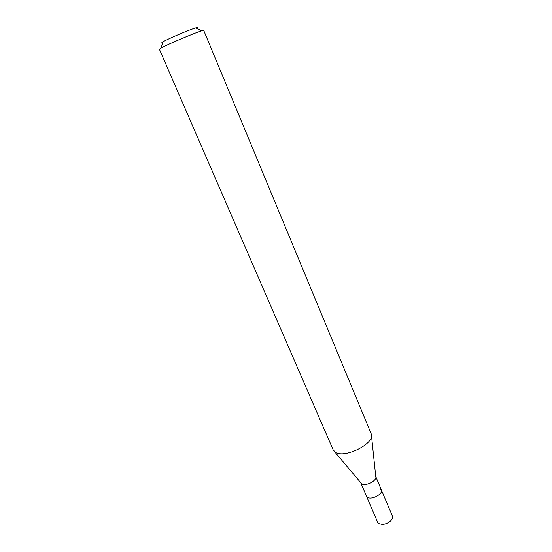 <?xml version="1.0" encoding="UTF-8"?>
<svg xmlns="http://www.w3.org/2000/svg" width="552" height="552" viewBox="0 0 552 552"><rect width="100%" height="100%" fill="white"/><g stroke="black" fill="none" stroke-linecap="round" stroke-linejoin="round"><path stroke-width="0.83" d="M360.787 482.897L377.685 522.364L378.748 523.593L382.432 524.393C385.531 524.145 388.235 522.992 390.561 520.943C392.327 519.197 392.941 517.59 392.403 516.12L381.342 489.838C383.523 493.854 371.599 500.305 367.501 497.311L366.466 496.151L367.501 497.311C371.599 500.305 383.523 493.854 381.342 489.838L380.231 488.623M371.503 435.921L375.76 476.597C377.361 480.585 365.672 486.629 361.732 483.835L334.512 451.619M333.153 449.846L335.471 452.274C344.952 458.76 375.436 443.208 371.317 434.1L203.736 30.463L201.777 30.822C194.994 32.74 167.104 44.581 161.018 48.121L159.404 49.287L333.153 449.846M196.574 28.318C197.823 27.531 197.54 27.393 195.712 27.91C190.185 29.401 168.049 38.799 163.13 41.738L162.716 41.986C161.488 42.745 161.522 42.966 162.833 42.642M375.753 476.548L381.342 489.838M163.13 41.738L161.018 48.121M195.712 27.91L201.777 30.822"/></g></svg>

